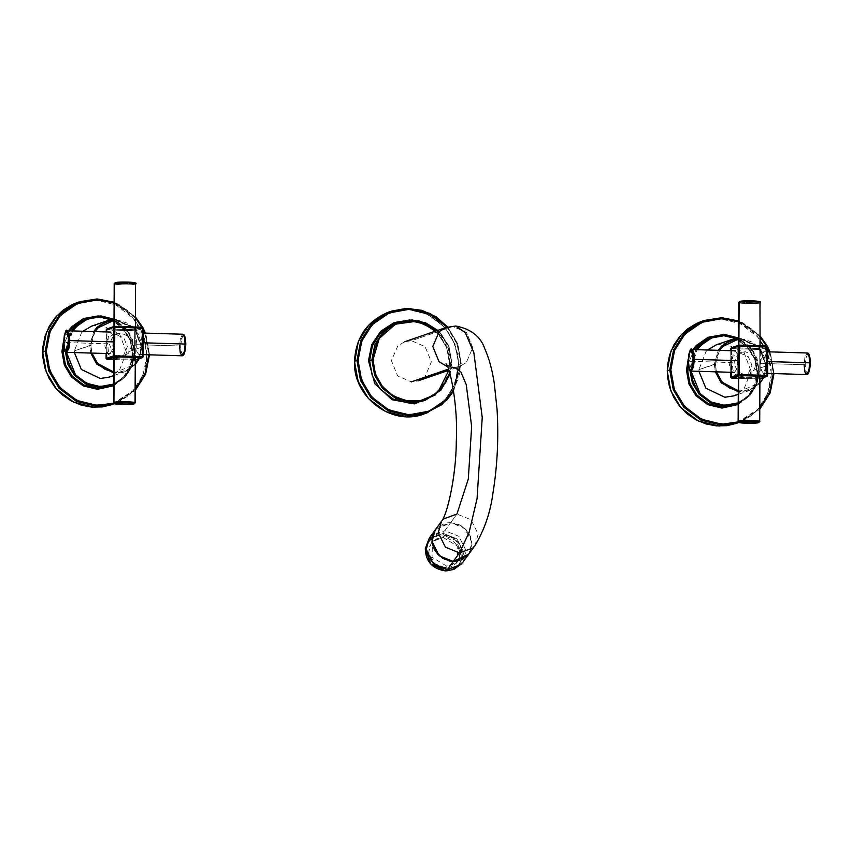 <?xml version="1.0" encoding="UTF-8"?>
<svg xmlns="http://www.w3.org/2000/svg" width="853" height="853" viewBox="0 0 853 853"><rect width="100%" height="100%" fill="white"/><g stroke="black" fill="none" stroke-linecap="round" stroke-linejoin="round"><path stroke-width="0.64" stroke-dasharray="4.26 3.2" d="M443.24 537.518L457.741 546.315L457.283 562.159L445.234 567.81L446.535 566.019L456.941 562.234L458.583 560.368L461.132 551.337L455.491 540.152L444.541 535.727L443.24 537.518L444.541 535.727L432.492 541.367L432.034 557.222L446.535 566.019L445.234 567.81L434.284 563.385L428.643 552.19L431.191 543.158L432.834 541.303L443.24 537.518L436.853 538.691L431.799 542.391L428.995 547.946L428.942 554.354L431.661 560.464L436.64 565.155L440.798 567.064L447.441 567.725L451.621 566.637L456.675 562.937L459.479 557.382L459.532 550.974L458.008 546.794L453.7 541.516L447.676 538.254L443.24 537.518M469.907 552.275L471.976 544.672L470.579 536.612L465.962 529.5L458.935 524.552L450.693 522.633L461.452 525.885L469.278 533.903L471.986 544.374L468.681 554.215L471.954 542.647L464.714 528.306L450.693 522.633L444.85 530.662L458.871 536.334L466.101 550.665L462.838 562.244L466.101 550.665L458.871 536.334L444.85 530.662L450.693 522.633L437.365 527.485L435.254 529.873L450.693 522.633L446.567 522.932L439.199 525.992L436.267 528.615L432.578 535.471M429.411 537.902L444.85 530.662L431.522 535.513L429.411 537.902M425.306 548.554L431.128 537.486L443.357 533.381L444.85 530.662L443.357 533.381L456.931 538.872L463.936 552.755L458.733 566.275L453.956 569.42L458.733 566.275L463.936 552.755L456.931 538.872L443.357 533.381L443.176 534.98C466.431 534.628 468.873 571.851 445.479 570.092L445.82 570.966L445.479 570.092C422.224 570.444 419.783 533.232 443.176 534.98L443.357 533.381L431.128 537.486L425.306 548.554M445.479 570.092L449.936 569.676L454.041 568.183L458.978 564.142L461.164 560.506L462.294 556.359L461.857 549.78L458.967 543.596L454.02 538.659L447.708 535.673L443.176 534.98L438.719 535.396L432.77 538.019L429.667 540.93L426.788 546.602L426.361 553.096L428.473 559.525L432.802 564.963L438.741 568.663L445.479 570.092M409.877 319.96L425.359 323.724L438.463 333.267L447.121 347.064L450.139 363.239L449.499 363.133L446.759 347.843L438.815 334.621L435.393 331.167M448.859 370.266L449.499 363.133L450.139 363.239L449.499 363.133L450.139 363.239L446.247 380.854L435.648 394.811M410.165 320.771L396.08 322.829L409.76 320.76L425.604 324.62L438.815 334.621L446.759 347.843L449.499 363.133L451.813 362.333L450.085 374.062L451.813 362.333L451.184 362.226L451.813 362.333L451.184 362.226L451.813 362.333L449.073 347.054L441.129 333.822L427.918 323.82L412.074 319.96L398.394 322.039M437.706 330.367L441.129 333.822L449.073 347.054L451.813 362.333L449.499 363.133L446.599 378.252L438.527 390.994L423.003 401.038L435.371 393.99M449.734 372.846L451.184 362.226L447.452 344.751L436.992 330.612L443.421 337.745L449.083 348.93L451.13 359.955L449.734 372.846M457.368 561.157L461.26 560.026M445.01 559.536L449.062 560.911M450.693 522.633L456.931 514.06L450.693 522.633M474.961 545.589L478.192 534.074L470.963 519.733L456.931 514.06L470.963 519.733L478.192 534.074L474.929 545.643M452.879 326.464L411.498 340.71L425.146 346.702L431.373 361.896L424.986 376.717L418.119 380.843L411.285 381.888L397.637 375.896L391.41 360.702L397.797 345.881L404.663 341.744L411.498 340.71L452.879 326.464L446.044 327.499L452.879 326.464L466.527 332.446L472.754 347.651L466.378 362.461L459.511 366.598L452.666 367.632L454.542 367.334L447.548 366.79L452.666 367.632L448.465 369.082L459.511 366.598L466.378 362.461L472.754 347.651L466.527 332.446L452.879 326.464L455.779 326.006M441.491 521.3L443.603 518.912L456.931 514.06L468.308 479.023L471.645 426.511L466.228 384.586L460.748 371.684L454.542 367.334L459.511 366.598L448.891 370.255M698.948 371.322L698.906 369.616L714.324 364.306L715.315 371.812L714.324 364.306L718.279 350.316L714.324 364.306L715.422 364.252L698.906 369.616L706.06 351.436L707.542 349.997M763.808 377.463L766.474 365.841L758.232 345.913L738.559 338.246L740.521 338.236L759.479 347.267L766.442 365.862L765.802 365.756L759.074 347.789L740.745 339.046L738.549 339.078L744.392 339.43L751.386 341.797L757.475 346.126L762.124 352.022L764.768 358.207L765.802 365.756L766.442 365.862L765.802 365.756L766.442 365.862L763.787 377.474L766.442 365.862L759.479 347.267L740.521 338.236L731.597 339.579M719.484 350.359L715.422 364.252L716.477 371.855L715.496 366.417L715.859 359.571L719.484 350.359M759.895 383.36L749.158 390.589L738.282 391.804L749.158 390.589L759.895 383.36L749.158 390.589L738.261 394.342M738.282 390.802L740.479 390.962L758.882 383.328L759.906 382.176L757.283 384.884L751.152 388.84L744.136 390.802L738.282 390.802M762.817 377.804L765.802 365.756L764.683 373.241L762.817 377.804M716.189 344.889L725.103 343.535L744.061 352.577L751.024 371.172L766.442 365.862L751.024 371.172L743.869 389.341L733.751 395.899M690.994 369.402L689.896 369.466L689.896 370.405L689.896 369.466L690.994 369.402L697.146 349.687L692.551 359.166L690.994 369.402M738.208 404.503L747.932 397.285L755.129 385.919L757.709 372.452L757.08 372.345L759.394 371.545L756.867 384.692L749.84 395.771L738.218 403.8L749.84 395.771L756.867 384.692L759.394 371.545L758.754 371.439L756.291 384.255L749.446 395.067L738.218 402.84L745.853 398.351L752.762 390.93L757.197 381.686L758.754 371.439L759.394 371.545L758.754 371.439L759.394 371.545L757.006 358.249L750.096 346.755L738.559 338.033M695.92 349.645L689.395 369.637L695.92 349.645M737.472 338.321L749.691 347.267L756.43 358.484L758.754 371.439L757.304 361.107L752.964 351.596L746.14 343.77L737.429 338.3M712.937 336.498L724.826 334.696L738.613 338.055L750.096 346.755L757.006 358.249L759.394 371.545L757.08 372.345L754.692 359.049L747.782 347.555L735.659 338.556L747.782 347.555L754.692 359.049L757.08 372.345L754.553 385.492L747.527 396.57L734.038 405.303L747.527 396.57L754.553 385.492L757.08 372.345L757.709 372.452L757.08 372.345L757.709 372.452L755.268 358.825L748.188 347.032L736.64 338.225L722.758 334.696M688.179 363.858L694.193 349.591L688.179 363.858M710.624 337.298L723.035 335.517L710.624 337.298L722.981 335.517L736.107 338.78L747.164 346.904L754.521 358.697L757.048 372.366C756.174 388.488 748.497 399.46 734.038 405.303M692.956 349.559L688.136 359.465M806.586 374.552L804.837 371.823L804.123 364.721L760.695 363.421L761.409 370.522L763.414 373.209L765.45 369.125L766.25 361.512L767.721 361.555L766.25 361.512L765.536 354.421L763.798 351.681L761.484 355.808L760.695 363.421L804.123 364.721L804.923 357.119L807.226 352.982L804.923 357.119L804.123 364.721L805.232 364.668C806.991 351.383 808.687 350.796 810.318 362.92L809.625 356.266L807.823 353.952L806 357.514L805.232 364.668L804.123 364.721M807.748 373.635L805.882 371.172L805.232 364.668L805.925 371.322L807.727 373.646L809.241 371.204L810.286 364.37M738.719 376.408C741.683 375.149 763.776 375.821 759.575 377.037L759.341 421.787L759.575 377.037C756.611 378.284 734.508 377.623 738.719 376.408L738.357 376.663M738.485 421.158C734.273 422.374 756.376 423.045 759.341 421.787C756.376 423.045 734.273 422.374 738.485 421.158M759.703 421.531L758.466 422.661M688.766 361.267L689.48 368.357L691.218 371.098L689.48 368.357L688.766 361.267L693.158 361.395L688.766 361.267L689.555 353.654L691.868 349.527L689.555 353.654L688.766 361.267L688.126 361.16L688.766 361.267M737.749 360.659L736.96 368.272L734.657 372.398L732.908 369.658L732.194 362.568L693.158 361.395L732.194 362.568L732.994 354.955L735.297 350.828L737.035 353.558L737.749 360.659M760.322 302.666L760.098 345.753M738.879 347.043C734.668 348.259 756.76 348.93 759.724 347.672C763.936 346.457 741.833 345.796 738.879 347.043L738.517 345.273M759.959 302.922C756.995 304.169 734.902 303.508 739.114 302.293C734.902 303.508 756.995 304.169 759.959 302.922L759.095 301.994C756.376 303.146 736.118 302.538 739.977 301.418L739.114 302.293L739.977 301.418L740.937 302.122L746.993 302.58L759.095 301.994L759.959 302.922L759.724 347.672M759.362 301.866L756.184 301.066M754.937 300.97L740.457 301.301M740.553 376.642L749.094 374.446L752.975 372.111L756.579 363.73L753.06 355.147L745.351 351.756L740.671 353.366L748.39 356.757L751.909 365.34L748.294 373.721L744.413 376.056L740.553 376.642L732.834 373.251L729.315 364.668L732.93 356.287L736.811 353.952L745.351 351.756L741.481 352.342L737.6 354.677L733.996 363.058L737.514 371.641L745.223 375.032L740.553 376.642M74.403 352.566L74.36 350.85L89.778 345.54L90.77 353.057L89.778 345.54L93.734 331.561L89.778 345.54L90.876 345.486L74.36 350.85L81.515 332.681L82.997 331.231M139.263 358.708L141.929 347.086L133.686 327.157L114.014 319.48L115.976 319.47L134.934 328.512L141.897 347.107L141.257 347L134.529 329.023L116.2 320.28L114.003 320.323L119.846 320.664L126.841 323.042L132.929 327.36L137.578 333.267L140.223 339.451L141.257 347L141.897 347.107L141.257 347L141.897 347.107L139.242 358.718L141.897 347.107L134.934 328.512L115.976 319.47L107.052 320.824M94.939 331.593L90.876 345.486L91.932 353.089L90.951 347.651L91.314 340.805L94.939 331.593M135.35 364.594L124.613 371.823L113.737 373.038L124.613 371.823L135.35 364.594L124.613 371.823L113.716 375.576M113.737 372.036L115.933 372.207L134.337 364.562L135.36 363.41L132.737 366.118L126.607 370.085L119.591 372.036L113.737 372.036M138.271 359.049L141.257 347L140.137 354.485L138.271 359.049M91.644 326.134L100.558 324.78L119.516 333.822L126.479 352.417L141.897 347.107L126.479 352.417L119.324 370.586L109.205 377.133M112.927 319.566L125.146 328.512L131.884 339.718L134.209 352.684L134.849 352.79L132.46 339.494L125.551 327.989L114.014 319.267M88.392 317.742L100.281 315.941L114.067 319.299L125.551 327.989L132.46 339.494L134.849 352.79L132.322 365.926L125.295 377.015L113.673 385.044L125.295 377.015L132.322 365.926L134.849 352.79L134.209 352.684L134.849 352.79L134.209 352.684L131.746 365.5L124.901 376.301L113.673 384.085L121.307 379.585L128.217 372.175L132.652 362.92L134.209 352.684L132.759 342.352L128.419 332.841L121.595 325.004L112.873 319.544M71.375 330.889L65.35 350.7L66.449 350.647L72.601 330.921L68.005 340.4L66.449 350.647L65.35 350.7L65.35 351.649L71.375 330.889M66.481 352.31L66.449 350.647L66.481 352.31M63.634 345.092L69.647 330.836L63.634 345.092M111.114 319.79L123.237 328.789L130.146 340.294L132.535 353.579L130.146 340.294L123.237 328.789L111.754 320.099L97.967 316.74L86.078 318.542L98.49 316.751M113.662 385.748L123.386 378.519L130.584 367.163L133.164 353.686L132.535 353.579L133.164 353.686L132.535 353.579L133.164 353.686L130.722 340.059L123.642 328.277L112.095 319.47L98.212 315.941M68.411 330.793L63.591 340.71M132.535 353.579L130.008 366.726L122.981 377.815L109.493 386.537L122.981 377.815L130.008 366.726L132.535 353.579L134.849 352.79L132.535 353.579M182.041 355.797L180.292 353.057L179.578 345.966L136.149 344.665L136.864 351.756L138.868 354.443L140.905 350.359L141.705 342.746L143.176 342.799L141.705 342.746L140.99 335.655L139.242 332.926L136.938 337.052L136.149 344.665L179.578 345.966L180.378 338.353L182.681 334.227L180.378 338.353L179.578 345.966L180.687 345.913C182.446 332.617 184.141 332.03 185.773 344.154L185.08 337.511L183.278 335.186L181.454 338.758L180.687 345.913L179.578 345.966M183.203 354.869L181.337 352.417L180.687 345.913L181.38 352.566L183.171 354.88L184.696 352.438L185.741 345.614M135.776 283.9L135.552 326.998M114.334 328.288C110.122 329.503 132.215 330.164 135.179 328.917C139.391 327.701 117.287 327.03 114.334 328.288L113.971 326.518M135.414 284.156C132.45 285.414 110.357 284.742 114.558 283.527C110.357 284.742 132.45 285.414 135.414 284.156L134.55 283.239C131.831 284.38 111.572 283.772 115.432 282.663L114.558 283.527L115.432 282.663L122.448 283.825L134.55 283.239L135.414 284.156L135.179 328.917M134.817 283.1L131.639 282.3M130.392 282.204L115.912 282.535M114.174 357.642C117.138 356.394 139.231 357.055 135.019 358.271L134.785 403.032L135.019 358.271C132.066 359.529 109.962 358.857 114.174 357.642L113.812 357.897M113.939 402.403C109.728 403.618 131.831 404.279 134.785 403.032C131.831 404.279 109.728 403.618 113.939 402.403M135.158 402.776L133.921 403.895M64.22 342.501L64.935 349.602L66.673 352.332L64.935 349.602L64.22 342.501L68.613 342.639L64.22 342.501L65.009 334.888L67.312 330.761L65.009 334.888L64.22 342.501L63.58 342.394L64.22 342.501M113.204 341.893L112.415 349.506L110.101 353.632L108.363 350.903L107.649 343.812L68.613 342.639L107.649 343.812L108.448 336.199L110.751 332.073L112.489 334.802L113.204 341.893M116.125 334.611L120.806 333.001L116.936 333.587L113.054 335.922L109.451 344.292L112.969 352.886L120.678 356.266L116.008 357.876L108.288 354.496L104.77 345.902L108.384 337.532L112.265 335.197L116.125 334.611L123.845 337.991L127.364 346.585L123.749 354.955L119.868 357.29L116.008 357.876L124.549 355.68L128.43 353.345L132.034 344.975L128.515 336.381L120.806 333.001L116.125 334.611M144.711 333.086L148.806 354.155L149.446 354.262L145.394 333.107M79.755 301.695L97.605 298.998L118.279 304.031L135.51 317.071L145.863 334.323L149.446 354.262L148.795 354.795L148.369 346.947L144.669 332.99M143.251 328.426L142.622 327.243M114.099 302.239L135.606 317.135L114.099 302.261M114.099 303.028L135.595 318.158L127.332 310.364L121.371 306.44L114.099 303.028M141.875 327.189L143.24 329.812L141.875 327.189M114.633 403.789L135.222 390.514M135.222 389.352L113.705 403.138L120.881 400.217L126.884 396.656L135.222 389.352M112.34 404.578L132.578 391.484L143.112 374.862L146.897 355.136L149.446 354.262L146.897 355.136L143.315 335.197L132.961 317.956L115.731 304.905L95.056 299.872L77.207 302.57M76.93 302.666L87.155 300.256L97.69 300.021L108.107 301.973L117.981 306.046L126.905 312.059L134.507 319.779L140.478 328.874L144.594 338.993L146.652 349.698L146.599 360.563L144.424 371.151L140.212 381.003L134.134 389.746L126.457 397.008L117.479 402.488L112.607 404.482M114.601 326.368L107.158 328.917L134.955 329.759L135.819 330.676L134.721 330.729L134.955 329.759L134.721 330.729L135.819 330.676L135.67 359.316L134.795 360.19L134.571 359.369L135.67 359.316L134.795 360.19L113.801 359.561L134.795 360.19L135.67 359.316L134.571 359.369L134.721 330.729L106.284 329.791L106.913 329.898L106.998 359.358L106.135 358.431L134.571 359.369L134.795 360.19L143.069 356.767L142.195 357.642M113.684 327.243L114.558 326.368L142.355 327.2L134.955 329.759L142.355 327.2L143.219 328.128L135.819 330.676L134.955 329.759L107.158 328.917L106.284 329.791M106.156 353.515L106.241 331.934M134.571 359.369L106.764 358.537L106.913 329.898L134.721 330.729L134.571 359.369L135.382 360.041M143.069 356.767L135.67 359.316L135.819 330.676L143.219 328.128L143.069 356.725M107.158 328.917L114.558 326.368M739.178 422.555L759.767 409.269M736.885 423.344L757.123 410.24L767.657 393.617L771.443 373.902L773.991 373.028L773.98 373.571L773.351 372.921L773.34 373.561L773.991 373.028L773.351 372.921L773.991 373.028L769.939 351.873M759.767 408.118L738.25 421.904L745.426 418.983L751.429 415.411L759.767 408.118M767.796 347.192L767.167 345.998M760.151 335.943L738.645 321.016L760.151 335.901M738.645 321.794L760.14 336.914L751.877 329.119L745.927 325.196L738.645 321.794M766.42 345.945L767.785 348.568L766.42 345.945M769.257 351.852L773.351 372.921L771.528 358.612L769.214 351.745M704.301 320.461L722.15 317.753L742.824 322.797L760.055 335.837L770.408 353.089L773.991 373.028L771.443 373.902L767.86 353.963L757.507 336.711L740.276 323.671L719.601 318.627L701.752 321.336M701.475 321.432L711.701 319.011L722.235 318.777L732.652 320.739L742.526 324.812L751.45 330.825L759.053 338.545L765.024 347.64L769.139 357.748L771.208 368.464L771.144 379.329L768.969 389.906L764.757 399.769L758.68 408.502L751.003 415.763L742.025 421.243L737.163 423.248M738.229 345.998L739.103 345.134L731.703 347.683L759.501 348.514L760.364 349.431L759.266 349.485L759.501 348.514L759.266 349.485L760.364 349.431L760.215 378.082L759.341 378.945L759.117 378.135L760.215 378.082L759.341 378.945L738.346 378.316L759.341 378.945L760.215 378.082L759.117 378.135L759.266 349.485L730.829 348.546L731.458 348.653L731.543 378.114L730.68 377.197L759.117 378.135L759.341 378.945L766.74 376.397M731.703 347.683L739.103 345.134L766.9 345.966L759.501 348.514L766.9 345.966L767.764 346.883L760.364 349.431L759.501 348.514L731.703 347.683L730.829 348.546M730.701 372.281L730.818 350.69L730.701 372.281M759.117 378.135L731.309 377.303L731.458 348.653L759.266 349.485L759.117 378.135L759.927 378.807M767.615 375.533L760.215 378.082L760.364 349.431L767.764 346.883L767.615 375.491M452.954 390.77L458.583 377.751L460.044 370.735L460.119 356.341L456.43 342.384L453.242 335.879L447.025 327.179L457.091 344.068L460.567 363.549L461.196 363.655L460.567 363.549L461.196 363.655L453.625 391.079L461.196 363.655L458.306 364.53C459.138 335.879 434.433 309.778 406.806 309.618C379.19 308.125 354.219 332.734 354.752 361.416L354.752 361.416C353.92 390.066 378.625 416.168 406.252 416.317C433.868 417.821 458.839 393.212 458.306 364.53L454.958 384.223L444.424 400.846L424.186 413.94L444.424 400.846L454.958 384.223L458.743 364.508L455.171 344.569L444.808 327.317L427.588 314.267L406.902 309.234L389.064 311.931L406.902 309.234L427.588 314.267L444.808 327.317L455.171 344.569L458.743 364.508L461.196 363.655L460.567 363.549L453.444 389.949M453.625 391.101L461.228 363.634L457.741 344.047L447.708 326.976L457.794 344.079L461.228 363.634L457.624 343.716L447.271 326.464L430.04 313.424L409.355 308.391L391.516 311.089M458.306 364.53L457.784 371.791L453.903 385.673L446.503 397.861L441.662 403.032L430.093 411.061L423.6 413.758L409.781 416.307L402.723 416.093L388.936 412.724L382.475 409.632L370.991 400.91L366.204 395.451L358.942 382.826L355.2 368.72L354.752 361.416L356.757 347.054L359.166 340.262L366.555 328.085L371.407 322.914L382.965 314.885L389.458 312.177L403.277 309.639L410.346 309.852L424.122 313.222L430.594 316.314L442.067 325.036L446.865 330.495L454.116 343.119L457.858 357.226L458.306 364.53M457.283 562.159L458.583 560.368M431.191 543.158L432.034 542.007M423.003 401.038L435.318 394.022L445.714 380.278L449.467 363.154L446.546 347.384L438.047 333.811L425.252 324.471L410.101 320.771L396.08 322.829M437.738 330.356L448.188 344.804L451.845 362.312L450.096 374.104M445.991 363.879C446.023 364.956 448.87 366.108 454.542 367.334M738.218 403.8L753.594 391.047L759.426 371.524L753.796 351.671L738.559 338.012M767.657 373.39L763.147 373.251M767.775 351.799L763.798 351.681M749.094 374.446L744.413 376.056M741.481 352.342L736.811 353.952M113.673 385.044L129.048 372.281L134.881 352.769L129.251 332.905L114.014 319.257M86.078 318.542L98.436 316.762L111.562 320.014L122.619 328.149L129.976 339.931L132.503 353.6C131.629 369.722 123.952 380.705 109.493 386.537M143.112 354.624L138.602 354.485M143.229 333.043L139.242 332.926M116.936 333.587L112.265 335.197M124.549 355.68L119.868 357.29M149.467 354.816L145.426 333.107M143.251 328.362L142.664 327.253M113.801 359.561L134.774 360.19M774.012 373.571L769.971 351.873M767.796 347.118L767.21 346.019M730.786 350.69L730.669 372.281M738.346 378.327L759.319 378.956"/><path stroke-width="1.28" d="M447.399 569.484L453.242 561.455L466.57 556.604L468.681 554.215L453.242 561.455L447.399 569.484L436.64 566.232L428.824 558.203L426.105 547.743L429.411 537.902L426.148 549.471L433.377 563.812L447.399 569.484L445.82 570.966L430.648 563.897L425.306 548.554L430.648 563.897L445.82 570.966L447.399 569.484L460.727 564.633L462.838 562.244L460.727 564.633L447.399 569.484M449.062 560.911L453.242 561.455L442.483 558.203L434.667 550.185L431.959 539.714L435.254 529.873L431.991 541.442L439.22 555.783L453.242 561.455L457.368 561.157M445.479 570.092L445.82 570.966L445.479 570.092L445.82 570.966L453.956 569.42L445.82 570.966L453.956 569.42L462.838 562.244L474.961 545.589M435.393 331.167L423.536 323.703L410.165 320.771M435.648 394.811L414.547 403.874L391.985 399.694L374.862 383.765L368.475 360.787L369.584 360.734L372.484 345.614L380.555 332.873L396.08 322.829L380.555 332.873L372.484 345.614L369.584 360.734L368.475 360.787L371.737 344.633L380.715 331.284L394.161 322.573L409.877 319.96M449.883 372.271L445.767 382.325L439.945 390.002L431.085 396.73L420.422 400.622L409.109 401.155L398.052 398.319L388.094 392.284L380.747 384.372L375.096 373.188L373.049 362.162L374.286 349.847L378.401 339.793L384.223 332.116L388.307 328.501L398.298 323.02L403.746 321.496L409.376 320.803L420.689 321.965L431.319 326.454L436.992 330.612L416.893 321.197L395.493 324.172L379.222 338.449L372.996 359.881L371.897 359.934L374.638 375.224L382.581 388.446L395.781 398.447L411.636 402.317L425.316 400.238L440.841 390.194L450.085 374.062L440.841 390.194L425.316 400.238L411.636 402.317L395.781 398.447L382.581 388.446L374.638 375.224L371.897 359.934L369.584 360.734L372.324 376.024L380.267 389.245L393.468 399.247L409.323 403.106L423.003 401.038L409.323 403.106L393.468 399.247L380.267 389.245L372.324 376.024L369.584 360.734L372.996 359.881L375.437 374.168L382.56 386.74L393.372 395.973L406.742 400.835L420.529 400.601L433.537 395.27L443.549 385.737L449.734 372.846M435.371 393.99L438.527 390.994L448.859 370.266M437.738 330.356L419.026 320.792L398.394 322.039L382.869 332.073L374.798 344.825L371.897 359.934L374.798 344.825L382.869 332.073L398.394 322.039L412.074 319.96L425.658 322.829L437.706 330.367M461.249 560.026L467.668 555.484L469.907 552.275M432.578 535.471L431.959 539.416L433.356 547.477L437.973 554.589L445.01 559.536M454.542 367.334L460.748 371.684L466.228 384.586L471.645 426.511L468.308 479.023L456.931 514.06L443.603 518.912L441.491 521.3L438.229 532.88L445.458 547.21L459.479 552.883L453.242 561.455L459.479 552.883L472.818 548.031L474.929 545.643L472.818 548.031L459.479 552.883L469.107 532.379L477.062 498.696L482.233 417.501L473.852 352.673L465.375 332.723L455.779 326.006L452.879 326.464M447.548 366.79L439.018 361.64L432.791 346.446L439.178 331.625L446.044 327.499L439.178 331.625L432.791 346.446L439.018 361.64L447.548 366.79M474.929 545.643C484.515 529.809 490.571 511.971 493.098 492.138C497.416 465.269 498.728 437.61 497.043 409.141L494.25 383.189C492.192 369.722 489.068 358.313 484.867 348.952C480.751 336.604 471.059 328.959 455.779 326.006L465.375 332.723L473.852 352.673L482.233 417.501L477.062 498.696L469.107 532.379L459.479 552.883L445.458 547.21L438.229 532.88L441.491 521.3L429.411 537.902L425.306 548.554C425.636 561.519 432.46 568.994 445.778 570.977M448.465 369.082L411.285 381.888L448.465 369.082M718.279 350.316L721.478 346.137L731.597 339.579L738.559 338.246L731.597 339.579L721.478 346.137L718.279 350.316M719.239 350.743L723.941 345.124L726.873 342.906L733.505 339.921L738.549 339.078L722.342 346.681L719.484 350.359M763.787 377.474L759.895 383.37M738.282 391.804L721.286 382.901L715.315 371.812L721.286 382.901L738.282 391.804M716.477 371.855L722.15 382.219L738.282 390.802L729.837 388.211L723.749 383.882L719.1 377.986L716.456 371.801M707.542 349.997L716.189 344.889L731.597 339.579M738.261 394.342L733.751 395.899L724.826 397.242L705.868 388.2L698.948 371.322M689.896 370.405L692.455 383.21L699.183 394.257L710.666 402.947L724.453 406.305L738.218 403.8L724.453 406.305L710.666 402.947L699.183 394.257L692.455 383.21L689.896 370.405M738.218 402.84L724.687 405.335L711.253 402.062L700.046 393.585L691.026 371.055L692.444 379.734L696.773 389.245L699.908 393.425L707.766 400.142L712.319 402.552L722.16 405.164L732.237 404.685L738.218 402.84M738.559 338.033L724.826 334.696L712.937 336.498L699.439 345.23L695.92 349.645L699.439 345.23L712.937 336.498L725.828 334.739L738.559 338.012M697.146 349.687L700.302 345.785L711.583 337.98L725.061 335.517L737.472 338.321L727.588 335.687L722.523 335.538L712.66 337.553L703.885 342.501L696.986 349.922M688.136 359.465L686.484 370.309L687.582 370.255L689.96 383.551L696.869 395.046L708.353 403.746L722.139 407.105L734.038 405.303L722.139 407.105L708.353 403.746L696.869 395.046L689.96 383.551L687.582 370.255L686.484 370.309L688.925 383.935L696.005 395.728L707.777 404.642L721.905 408.075L738.208 404.503M687.582 370.255L688.179 363.858L687.582 370.255L689.896 369.466L687.582 370.255M694.193 349.591L697.125 346.03L710.624 337.298L697.125 346.03L694.193 349.591M723.035 335.517L735.659 338.556L723.035 335.517M722.758 334.696L708.129 337.276L696.261 345.476L692.956 349.559M809.678 362.813L808.889 370.426L806.586 374.552L808.889 370.426L809.678 362.813L767.721 361.555L809.678 362.813L808.964 355.722L807.226 352.982L808.964 355.722L809.678 362.813L810.318 362.92L809.678 362.813M810.286 364.37L809.593 369.893L807.748 373.635M804.123 364.721L804.837 371.823L806.586 374.552L767.657 373.39M758.466 422.661L747.9 423.28L739.029 422.352L749.904 421.457L756.622 421.83L758.466 422.661C762.326 421.542 742.067 420.934 739.348 422.086L738.122 421.414L738.719 376.408L738.485 421.158C741.449 419.911 763.542 420.572 759.341 421.787L758.466 422.661L759.341 421.787C763.542 420.572 741.449 419.911 738.485 421.158L739.348 422.086C735.489 423.195 755.747 423.802 758.466 422.661L759.703 421.531L759.938 376.781M735.297 350.828L691.868 349.527C690.599 347.278 689.341 351.159 688.094 361.182C688.414 368.006 689.448 371.311 691.218 371.098L693.521 366.961L694.321 359.348L737.749 360.659L694.321 359.348L693.606 352.257L691.868 349.527L693.606 352.257L694.321 359.348L693.212 359.412C691.591 347.278 689.885 347.864 688.126 361.16L688.766 361.267L688.126 361.16C689.757 373.283 691.452 372.697 693.212 359.412L694.321 359.348L693.521 366.961L691.218 371.098L734.657 372.398M688.766 361.267L688.126 361.16L688.893 354.006L689.928 351.201L691.122 350.423L692.22 351.831L693.116 356.533L692.455 366.555L691.026 369.871L689.832 369.914L688.563 366.705L688.126 361.16M740.457 301.301L738.741 302.548L738.879 345.156L739.114 302.293C742.067 301.034 764.171 301.706 759.959 302.922L760.098 345.753M739.977 301.418C742.696 300.277 762.955 300.885 759.095 301.994L759.362 301.866M759.959 302.922C764.171 301.706 742.067 301.034 739.114 302.293M756.184 301.066L754.937 300.97M93.734 331.561L96.933 327.371L107.052 320.824L114.014 319.491L107.052 320.824L96.933 327.371L93.734 331.561M94.694 331.988L99.396 326.368L102.328 324.14L108.96 321.165L114.003 320.323L97.796 327.925L94.939 331.593M139.242 358.718L135.35 364.594L139.242 358.718M113.737 373.038L96.741 364.135L90.77 353.057L96.741 364.135L113.737 373.038M91.932 353.089L97.605 363.463L113.737 372.036L105.292 369.445L99.204 365.127L94.555 359.22L91.911 353.035M135.36 363.41L138.271 359.049L135.318 363.453M82.997 331.231L91.644 326.134L107.052 320.824M113.716 375.576L109.205 377.133L100.281 378.487L81.323 369.445L74.403 352.566M114.014 319.267L100.281 315.941L88.392 317.742L74.893 326.475L71.375 330.889L74.893 326.475L88.392 317.742L101.283 315.983L114.014 319.257M72.601 330.921L75.757 327.03L87.038 319.225L100.515 316.751L112.927 319.566L103.042 316.932L92.966 317.401L83.541 320.92L79.34 323.735L72.441 331.156M65.35 351.649L67.909 364.444L74.637 375.491L86.121 384.191L99.908 387.55L113.673 385.044L99.908 387.55L86.121 384.191L74.637 375.491L67.909 364.444L65.35 351.649M113.673 384.085L100.142 386.569L86.707 383.296L75.501 374.819L66.481 352.31L67.899 360.979L72.228 370.49L75.363 374.659L83.221 381.387L92.604 385.471L97.615 386.398L107.691 385.919L113.673 384.085M63.037 351.5L63.634 345.092L63.037 351.5L61.928 351.553L65.35 350.7L63.037 351.5L65.414 364.785L72.324 376.29L83.807 384.991L97.594 388.35L109.493 386.537L97.594 388.35L83.807 384.991L72.324 376.29L65.414 364.785L63.037 351.5M69.647 330.836L72.58 327.275L86.078 318.542L72.58 327.275L69.647 330.836M98.49 316.751L111.114 319.79M98.212 315.941L83.583 318.51L71.716 326.72L68.411 330.793M63.591 340.71L61.928 351.553L64.38 365.18L71.46 376.962L83.231 385.876L97.359 389.32L113.662 385.748M185.133 344.058L184.344 351.66L182.041 355.797L184.344 351.66L185.133 344.058L143.176 342.799L185.133 344.058L184.419 336.956L182.681 334.227L184.419 336.956L185.133 344.058L185.773 344.154L185.133 344.058M185.741 345.614L185.048 351.137L183.203 354.869M179.578 345.966L180.292 353.057L182.041 355.797L143.112 354.624M115.912 282.535L114.195 283.782L114.334 326.39L114.558 283.527C117.522 282.279 139.625 282.94 135.414 284.156L135.552 326.998M115.432 282.663C118.151 281.511 138.41 282.119 134.55 283.239L134.817 283.1M135.414 284.156C139.625 282.94 117.522 282.279 114.558 283.527M131.639 282.3L130.392 282.204M133.921 403.895L123.354 404.525L114.483 403.597L125.359 402.701L132.076 403.074L133.921 403.895C137.781 402.787 117.522 402.179 114.803 403.32L113.577 402.659L114.174 357.642L113.939 402.403C116.904 401.145 138.996 401.816 134.785 403.032L133.921 403.895L134.785 403.032C138.996 401.816 116.904 401.145 113.939 402.403L114.803 403.32C110.943 404.439 131.202 405.047 133.921 403.895L135.158 402.776L135.392 358.015M110.751 332.073L67.312 330.761C66.054 328.512 64.796 332.403 63.548 342.416C63.868 349.24 64.903 352.545 66.673 352.332L68.976 348.205L69.775 340.592L113.204 341.893L69.775 340.592L69.061 333.502L67.312 330.761L69.061 333.502L69.775 340.592L68.666 340.646C67.035 328.522 65.34 329.109 63.58 342.394L64.22 342.501L63.58 342.394C65.212 354.528 66.907 353.942 68.666 340.646L69.775 340.592L68.976 348.205L66.673 352.332L110.101 353.632M64.22 342.501L63.58 342.394L64.348 335.24L65.382 332.446L66.577 331.657L67.675 333.075L68.571 337.767L67.909 347.8L66.875 350.604L65.286 351.148L64.018 347.939L63.58 342.394M145.394 333.107L143.251 328.426M142.622 327.243L135.606 317.177L142.664 327.253M114.099 302.261L97.605 298.998L79.755 301.695L59.518 314.8L48.984 331.422L45.198 351.137L46.297 351.084L50.018 331.689L60.382 315.343L77.452 303.54L97.828 299.808L114.099 303.028M135.595 318.158L141.875 327.189L135.595 318.158M143.24 329.812L144.711 333.086L143.24 329.812M113.705 403.138L97.274 405.431L76.941 400.473L59.998 387.646L49.815 370.692L46.297 351.084L45.198 351.137L48.77 371.076L59.134 388.328L76.365 401.368L97.039 406.401L114.633 403.789L97.039 406.401L76.365 401.368L59.134 388.328L48.77 371.076L45.198 351.137L48.984 331.422L59.518 314.8L79.755 301.695L96.911 298.976L114.099 302.239M135.222 390.503L145.575 374.168L149.435 354.816L145.575 374.168L135.222 390.503L145.618 374.115L149.467 354.816M148.795 354.795L145.106 373.486L135.222 389.352L141.193 381.376L144.445 375.075L146.833 368.357L148.806 354.155M79.755 301.695L77.207 302.57L56.97 315.674L46.435 332.297L42.65 352.012L45.198 351.137L42.65 352.012L46.233 371.951L56.586 389.203L73.816 402.243L94.491 407.286L114.878 403.704M112.607 404.482L102.392 406.902L91.857 407.137L81.44 405.175L71.567 401.102L62.642 395.088L55.04 387.369L49.058 378.274L44.953 368.165L42.885 357.45L42.949 346.585L45.124 336.007L49.335 326.145L55.402 317.401L63.09 310.151L72.068 304.67L76.93 302.666M114.974 303.369L101.326 300.032L87.39 300.597L74.222 305.022L68.219 308.583L57.972 318.094L50.647 330.164L46.808 343.898L46.297 351.084L48.12 365.393L53.611 378.753L57.62 384.756L67.76 394.875L80.129 401.87L93.777 405.207L107.702 404.642L114.451 402.893M135.094 360.147L142.494 357.588L143.101 356.746L143.219 328.128L142.355 327.2L142.59 328.021L142.355 327.2L114.558 326.368L113.684 327.243L114.782 327.189L114.558 326.368L113.684 327.243L113.534 355.882L114.398 356.799L114.633 355.829L113.534 355.882L106.135 358.431L106.998 359.358L106.135 358.431L106.998 359.358L114.398 356.799L113.534 355.882L114.633 355.829L114.398 356.799L142.195 357.642L143.069 356.767L142.44 356.661L142.195 357.642L143.069 356.767L142.44 356.661L114.633 355.829L114.782 327.189L113.684 327.243L114.558 326.368L114.782 327.189L143.219 328.128L142.355 327.2L142.44 356.661L143.069 356.767L134.795 360.19L142.195 357.642L114.398 356.799L106.998 359.358L106.764 358.537M106.913 329.898L113.684 327.243L106.284 329.791L106.273 331.934L106.284 329.791L107.158 328.917M106.135 358.431L106.156 353.515L106.135 358.431L113.534 355.882L113.684 327.243M113.801 359.561L106.977 359.358L106.103 358.452L106.124 353.515M143.219 328.128L114.782 327.189L114.633 355.829L142.44 356.661L142.59 328.021M106.241 331.934L106.86 328.97L114.259 326.411L114.782 327.189M738.25 421.904L721.819 424.197L701.486 419.239L684.543 406.412L674.36 389.448L670.842 369.839L669.744 369.893L673.316 389.832L683.679 407.084L700.91 420.124L721.585 425.167L739.178 422.555L721.585 425.167L700.91 420.124L683.679 407.084L673.316 389.832L669.744 369.893L670.842 369.839L674.563 350.455L684.927 334.109L701.998 322.306L722.374 318.564L738.645 321.794M759.767 409.259L770.12 392.934L773.98 373.571L770.12 392.934L759.767 409.259L770.163 392.881L774.012 373.571M773.34 373.561L769.651 392.252L759.767 408.118L765.738 400.142L768.99 393.841L771.379 387.113L773.351 372.921M769.939 351.873L767.796 347.192M767.167 345.998L760.151 335.943L767.21 346.019M704.301 320.461L701.752 321.336L681.515 334.429L670.98 351.052L667.195 370.778L669.744 369.893L673.529 350.178L684.063 333.555L704.301 320.461L721.457 317.732L738.645 321.005L722.15 317.753L704.301 320.461L684.063 333.555L673.529 350.178L669.744 369.893L667.195 370.778L670.778 390.717L681.131 407.958L698.362 421.009L719.036 426.042L739.423 422.459M760.14 336.914L766.42 345.945L760.14 336.914M767.785 348.568L769.257 351.852L767.785 348.568M737.163 423.248L726.937 425.658L716.403 425.892L705.985 423.941L696.112 419.868L687.187 413.854L679.585 406.135L673.614 397.029L669.498 386.921L667.43 376.216L667.494 365.351L669.669 354.763L673.881 344.911L679.958 336.167L687.635 328.906L696.613 323.426L701.475 321.432M739.519 322.135L732.791 319.982L718.876 318.585L705.196 321.101L692.764 327.349L682.517 336.86L675.203 348.92L672.814 355.648L670.842 369.839L672.665 384.149L674.979 391.015L682.165 403.522L692.316 413.641L698.266 417.565L711.402 422.779L725.317 424.176L738.997 421.659M767.615 375.533L767.764 346.883L766.9 345.966L767.135 346.776L766.9 345.966L739.103 345.134L738.229 345.998L739.338 345.945L739.103 345.134L738.229 345.998L738.08 374.648L738.943 375.565L739.178 374.584L738.08 374.648L730.68 377.197L731.543 378.114L730.68 377.197L731.543 378.114L738.943 375.565L738.08 374.648L739.178 374.584L738.943 375.565L766.74 376.397L767.615 375.533L766.74 376.397L767.615 375.533L766.986 375.427L739.178 374.584L739.338 345.945L738.229 345.998L739.103 345.134L739.338 345.945L767.764 346.883L766.9 345.966L766.986 375.427L767.615 375.533L759.341 378.945L766.74 376.397L738.943 375.565L731.543 378.114L731.309 377.303M731.458 348.653L738.229 345.998L730.829 348.546L730.818 350.69L730.829 348.546L731.703 347.683M730.68 377.197L730.701 372.281L730.68 377.197L738.08 374.648L738.229 345.998M738.346 378.316L731.522 378.114L730.648 377.218L730.669 372.281M767.764 346.883L739.338 345.945L739.178 374.584L766.986 375.427L767.135 346.776M730.786 350.69L731.405 347.725L738.805 345.177L739.338 345.945M354.752 361.416L358.292 341.658L368.816 325.036L389.064 311.931L368.816 325.036L358.292 341.658L354.496 361.373L356.959 360.531L360.531 380.47L370.884 397.722L388.115 410.762L408.8 415.806L426.639 413.097L446.876 400.004L453.625 391.079L446.876 400.004L426.639 413.097L408.8 415.806L388.115 410.762L370.884 397.722L360.531 380.47L356.959 360.531L358.057 360.478L356.959 360.531L360.744 340.816L371.279 324.193L391.516 311.089L371.279 324.193L360.744 340.816L356.959 360.531L354.496 361.373L358.079 381.312L368.432 398.564L385.663 411.604L406.348 416.648L424.186 413.94L406.348 416.648L385.663 411.604L368.432 398.564L358.079 381.312L354.496 361.373M453.444 389.949L446.482 399.289L429.411 411.093L409.035 414.825L388.701 409.877L371.759 397.05L361.576 380.086L358.057 360.478L361.779 341.093L372.132 324.737L389.203 312.934L409.589 309.202L429.923 314.16L447.025 327.179L439.092 319.758L426.735 312.763L413.087 309.426L406.092 309.223L399.151 309.991L385.972 314.416L374.531 322.37L365.66 333.256L362.408 339.558L358.569 353.302L358.495 367.686L359.881 374.787L365.372 388.147L369.381 394.15L379.521 404.269L385.481 408.203L398.607 413.406L405.538 414.601L419.463 414.036L426.212 412.298L438.645 406.049L444.093 401.656L448.891 396.538L453.444 389.949M391.516 311.089L406.54 308.381L421.777 310.3L435.915 316.676L447.74 326.966L430.04 313.424L409.355 308.391L389.064 311.931C367.323 320.717 355.797 337.202 354.485 361.384C352.918 397.199 391.868 426.575 424.186 413.94L442.025 404.535L453.625 391.101M450.096 374.104L440.788 390.269L423.003 401.038M398.394 322.039L396.08 322.829M404.663 341.744L446.044 327.499L455.779 326.006M441.491 521.3C446.577 516.3 456.078 478.138 456.28 442.035C458.338 405.761 449.798 366.268 445.991 363.879L446.023 363.911M418.119 380.843L448.891 370.255M734.038 405.303L738.218 403.8M710.624 337.298L712.937 336.498M806.586 374.552C808.601 374.734 809.849 370.852 810.35 362.898C809.86 351.745 807.812 353.43 807.226 352.982L767.775 351.799M759.703 421.531L758.765 422.608C754.404 423.387 748.689 423.504 741.609 422.96C738.741 422.661 737.578 422.15 738.122 421.414L738.357 376.663M760.322 302.666C761.686 301.749 759.021 301.141 752.325 300.832L739.69 301.472L738.741 302.548L738.517 345.273M135.35 364.615L139.263 358.708M109.493 386.537L113.673 385.044M86.078 318.542L88.392 317.742M182.041 355.797C184.056 355.978 185.304 352.086 185.805 344.132C185.314 332.99 183.267 334.675 182.681 334.227L143.229 333.043M135.776 283.9C137.141 282.983 134.475 282.375 127.779 282.076L115.144 282.706L114.195 283.782L113.971 326.518M135.158 402.776L134.209 403.853C129.859 404.631 124.143 404.748 117.064 404.205C114.195 403.906 113.033 403.394 113.577 402.659L113.812 357.897M145.426 333.107L143.251 328.362M114.579 326.368L142.376 327.2L143.251 328.106L143.101 356.746M769.971 351.873L767.796 347.118M739.125 345.124L766.922 345.966L767.796 346.862L767.647 375.512L767.039 376.354L759.639 378.903"/></g></svg>
